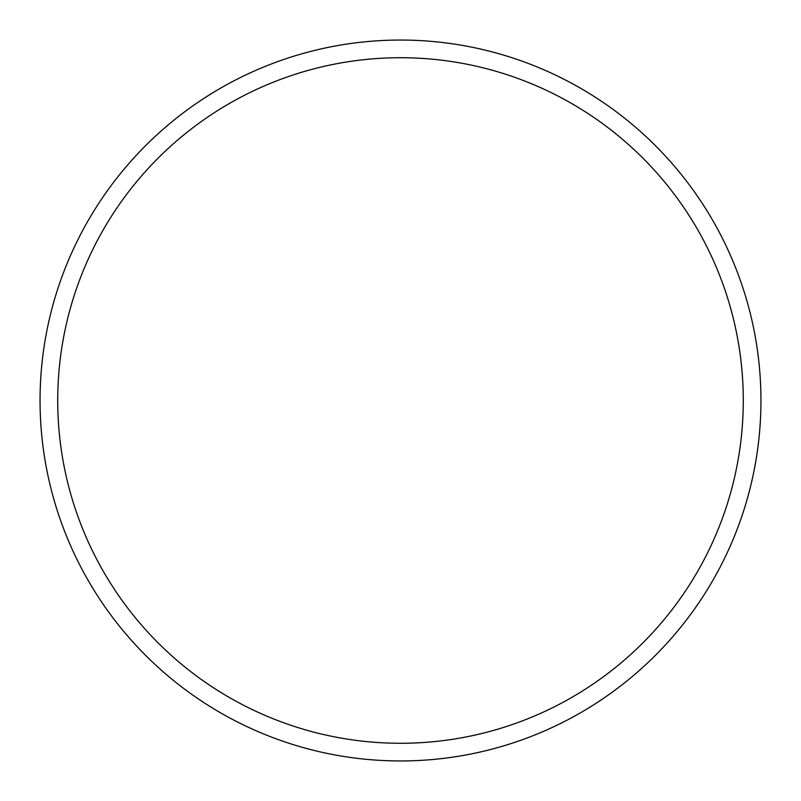 <?xml version="1.0" encoding="UTF-8"?>
<svg xmlns="http://www.w3.org/2000/svg" width="801" height="801" viewBox="0 0 801 801"><rect width="100%" height="100%" fill="white"/><g stroke="black" fill="none" stroke-linecap="round" stroke-linejoin="round"><path stroke-width="1.2" d="M760.95 400.5A360.45 360.45 0 0 1 400.5 760.95A360.45 360.45 0 0 1 40.05 400.5A360.45 360.45 0 0 1 400.5 40.05A360.45 360.45 0 0 1 760.95 400.5M743.278 400.5A342.778 342.778 0 0 0 400.5 57.722A342.778 342.778 0 0 0 57.722 400.5A342.778 342.778 0 0 0 400.5 743.278A342.778 342.778 0 0 0 743.278 400.5"/></g></svg>
